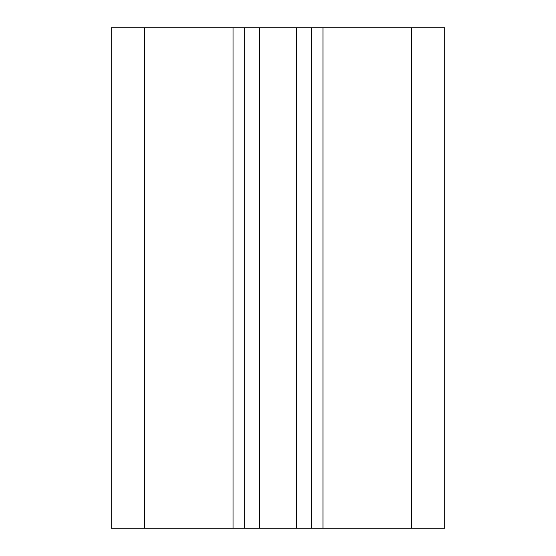 <?xml version="1.0" encoding="UTF-8"?>
<svg xmlns="http://www.w3.org/2000/svg" width="556" height="556" viewBox="0 0 556 556"><rect width="100%" height="100%" fill="white"/><g stroke="black" fill="none" stroke-linecap="round" stroke-linejoin="round"><path stroke-width="0.83" d="M144.574 27.8L111.214 27.8L111.214 528.2L444.786 528.2L444.786 27.8L144.574 27.8L144.574 528.2M323.008 27.8L323.008 528.2M311.374 27.8L311.374 528.2M244.654 27.8L244.654 528.2M233.027 27.8L233.027 528.2M411.426 27.8L411.426 528.2M296.306 27.8L296.306 528.2M259.728 27.8L259.728 528.2"/></g></svg>
